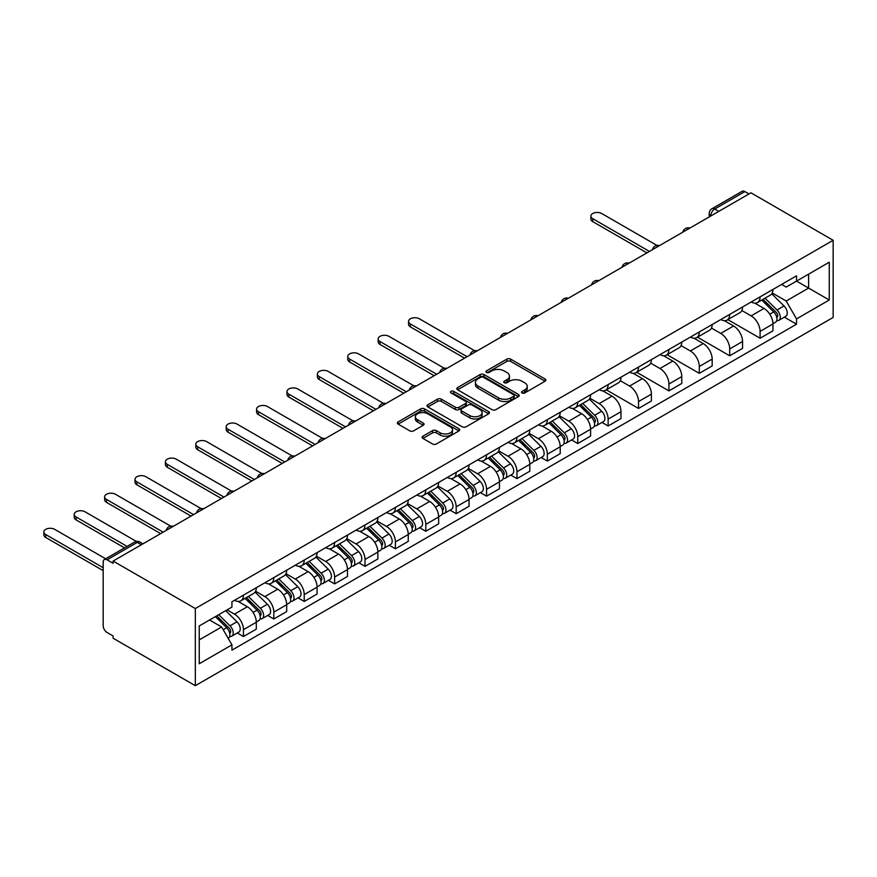 <?xml version="1.0" encoding="UTF-8"?>
<svg xmlns="http://www.w3.org/2000/svg" width="877" height="877" viewBox="0 0 877 877"><rect width="100%" height="100%" fill="white"/><g stroke="black" fill="none" stroke-linecap="round" stroke-linejoin="round"><path stroke-width="1.32" d="M522.089 392.951A1.897 1.096 0 0 0 524.764 392.951L545.077 381.221A2.708 1.557 0 0 0 545.867 380.114A2.708 1.557 0 0 0 545.077 379.007L510.655 359.132A2.708 1.557 0 0 0 506.829 359.132L486.516 370.861A1.897 1.096 0 0 0 485.968 371.64A1.897 1.096 0 0 0 486.516 372.407A1.897 1.096 0 0 0 489.191 372.407L491.822 370.894A8.649 4.999 0 0 1 504.067 370.894L506.928 372.55A8.649 4.999 0 0 1 509.46 376.08A8.649 4.999 0 0 1 506.928 379.62L504.297 381.133A1.897 1.096 0 0 0 503.749 381.912A1.897 1.096 0 0 0 504.297 382.679A1.897 1.096 0 0 0 506.983 382.679L509.603 381.166A8.649 4.999 0 0 1 521.848 381.166L524.709 382.821A8.649 4.999 0 0 1 527.252 386.351A8.649 4.999 0 0 1 524.709 389.881L522.089 391.405A1.897 1.096 0 0 0 521.53 392.172A1.897 1.096 0 0 0 522.089 392.951L522.089 391.405M422.889 436.198A2.708 1.557 0 0 0 422.1 437.305A2.708 1.557 0 0 0 422.889 438.401L432.547 443.981A2.708 1.557 0 0 0 436.373 443.981L458.934 430.958A2.708 1.557 0 0 0 459.723 429.851A2.708 1.557 0 0 0 458.934 428.743L424.512 408.868A2.708 1.557 0 0 0 420.686 408.868L398.125 421.903A2.708 1.557 0 0 0 397.336 422.999A2.708 1.557 0 0 0 398.125 424.106L409.789 430.848A2.708 1.557 0 0 0 413.615 430.848L423.273 425.268A2.708 1.557 0 0 0 424.062 424.161A2.708 1.557 0 0 0 423.273 423.065L417.485 419.721A7.235 4.177 0 0 1 415.369 416.761A7.235 4.177 0 0 1 419.831 412.903A7.235 4.177 0 0 1 427.713 413.812L450.372 426.891A7.235 4.177 0 0 1 452.499 429.851A7.235 4.177 0 0 1 448.026 433.709A7.235 4.177 0 0 1 440.144 432.799L436.373 430.618A2.708 1.557 0 0 0 432.547 430.618L422.889 436.198L422.889 438.401M195.319 608.528L113.111 561.061L750.942 192.819L833.15 240.287L195.319 608.528L195.319 685.693L833.15 317.441L833.15 240.287M492.019 409.647A2.708 1.557 0 0 0 495.834 409.647L518.406 396.623A2.708 1.557 0 0 0 519.195 395.516A2.708 1.557 0 0 0 518.406 394.409L483.983 374.534A2.708 1.557 0 0 0 480.157 374.534L457.597 387.568A2.708 1.557 0 0 0 456.807 388.664A2.708 1.557 0 0 0 457.597 389.772L492.019 409.647M451.754 393.356A1.897 1.096 0 0 1 453.672 393.62L488.632 413.801L466.104 426.814A2.708 1.557 0 0 1 462.278 426.814L427.855 406.939L427.855 404.735A2.708 1.557 0 0 0 427.066 405.832A2.708 1.557 0 0 0 427.855 406.939M427.855 404.735L437.513 399.156A2.708 1.557 0 0 1 441.339 399.156L455.295 407.213A2.708 1.557 0 0 0 459.12 407.213L465.534 403.519A2.708 1.557 0 0 0 466.323 402.411A2.708 1.557 0 0 0 465.534 401.315L450.997 392.918A1.897 1.096 0 0 1 450.438 392.151A1.897 1.096 0 0 1 451.611 391.142A1.897 1.096 0 0 1 453.672 391.372L488.664 411.576A2.708 1.557 0 0 1 489.465 412.683A2.708 1.557 0 0 1 488.664 413.791L488.664 411.576M113.111 561.061L113.111 563.319L107.071 559.833A5.514 3.179 -120 0 0 104.319 559.559A5.514 3.179 -120 0 0 103.179 562.08L103.179 625.739A5.514 3.179 -120 0 0 107.071 632.492L113.111 635.978L113.111 638.226L195.319 685.693M718.789 211.379L714.7 209.022A5.514 3.179 60 0 0 711.949 208.748L742.139 191.307A5.514 3.179 60 0 1 744.902 191.581L714.7 209.022A5.514 3.179 120 0 0 710.808 215.764L710.808 215.994M748.991 193.949L744.902 191.581M760.096 296.865A12.673 7.312 60 0 1 757.465 302.554L770.324 295.121A12.673 7.312 -120 0 0 772.955 289.443M741.843 310.513L751.129 315.873A12.673 7.312 60 0 1 760.096 331.396L772.955 323.964A12.673 7.312 -120 0 0 763.988 308.441L754.79 303.135M772.955 323.964L772.955 330.826L760.096 338.248L727.866 319.645M757.465 302.554A12.673 7.312 60 0 1 751.227 301.973M760.096 331.396L760.096 338.248M729.708 314.404A12.673 7.312 60 0 1 727.077 320.094L739.936 312.672A12.673 7.312 -120 0 0 742.556 306.983M697.467 337.185L729.708 355.799L742.556 348.377L742.556 341.515A12.673 7.312 -120 0 0 733.6 325.992L724.391 320.675M727.077 320.094A12.673 7.312 60 0 1 720.839 319.524M711.455 328.053L720.741 333.413A12.673 7.312 60 0 1 729.708 348.936L729.708 355.799M699.309 331.955A12.673 7.312 60 0 1 696.689 337.645L709.548 330.223A12.673 7.312 -120 0 0 712.168 324.534M667.079 354.736L699.309 373.35L712.168 365.917L712.168 359.055A12.673 7.312 -120 0 0 703.211 343.543L694.003 338.226M696.689 337.645A12.673 7.312 60 0 1 690.451 337.075M681.067 345.604L690.352 350.964A12.673 7.312 60 0 1 699.309 366.487L699.309 373.35M668.921 349.495A12.673 7.312 60 0 1 666.301 355.185L679.149 347.763A12.673 7.312 -120 0 0 681.78 342.074M636.691 372.286L668.921 390.89L681.78 383.468L681.78 376.606A12.673 7.312 -120 0 0 672.812 361.083L663.615 355.766M666.301 355.185A12.673 7.312 60 0 1 660.052 354.615M650.668 363.144L659.964 368.504A12.673 7.312 60 0 1 668.921 384.027L668.921 390.89M638.533 367.046A12.673 7.312 60 0 1 635.902 372.736L648.761 365.314A12.673 7.312 -120 0 0 651.392 359.625M606.292 389.827L638.533 408.441L651.392 401.008L651.392 394.157A12.673 7.312 -120 0 0 642.424 378.634L633.227 373.317M635.902 372.736A12.673 7.312 60 0 1 629.664 372.166M620.28 380.695L629.565 386.055A12.673 7.312 60 0 1 638.533 401.578L638.533 408.441M608.134 384.586A12.673 7.312 60 0 1 605.514 390.276L618.373 382.854A12.673 7.312 -120 0 0 620.993 377.165M601.973 422.429L608.134 425.981L620.993 418.559L620.993 411.697A12.673 7.312 -120 0 0 612.036 396.174L602.828 390.868M605.514 390.276A12.673 7.312 60 0 1 599.276 389.706M589.892 398.235L599.177 403.595A12.673 7.312 60 0 1 608.134 419.118L608.134 425.981M577.746 402.137A12.673 7.312 60 0 1 575.126 407.827L587.985 400.405A12.673 7.312 -120 0 0 590.605 394.716M571.585 439.969L577.746 443.532L590.605 436.11L590.605 429.248A12.673 7.312 -120 0 0 581.648 413.725L572.44 408.408M575.126 407.827A12.673 7.312 60 0 1 568.888 407.257M559.504 415.786L568.789 421.146A12.673 7.312 60 0 1 577.746 436.669L577.746 443.532M547.358 419.688A12.673 7.312 60 0 1 544.727 425.378L557.586 417.945A12.673 7.312 -120 0 0 560.217 412.256M541.186 457.52L547.358 461.072L560.217 453.65L560.217 446.788A12.673 7.312 -120 0 0 551.249 431.265L542.052 425.959M544.727 425.378A12.673 7.312 60 0 1 538.489 424.797M529.105 433.337L538.39 438.697A12.673 7.312 60 0 1 547.358 454.209L547.358 461.072M516.959 437.228A12.673 7.312 60 0 1 514.339 442.918L527.198 435.496A12.673 7.312 -120 0 0 529.818 429.807M510.798 475.06L516.97 478.623L529.818 471.201L529.818 464.339A12.673 7.312 -120 0 0 520.861 448.816L511.653 443.499M514.339 442.918A12.673 7.312 60 0 1 508.101 442.348M498.717 450.877L508.002 456.237A12.673 7.312 60 0 1 516.97 471.76L516.97 478.623M486.571 454.779A12.673 7.312 60 0 1 483.951 460.469L496.81 453.047A12.673 7.312 -120 0 0 499.43 447.358M480.41 492.611L486.571 496.163L499.43 488.741L499.43 481.879A12.673 7.312 -120 0 0 490.473 466.367L481.265 461.05M483.951 460.469A12.673 7.312 60 0 1 477.713 459.899M468.329 468.428L477.614 473.788A12.673 7.312 60 0 1 486.571 489.311L486.571 496.163M456.183 472.319A12.673 7.312 60 0 1 453.562 478.009L466.411 470.587A12.673 7.312 -120 0 0 469.042 464.898M450.022 510.151L456.183 513.714L469.042 506.292L469.042 499.43A12.673 7.312 -120 0 0 460.074 483.907L450.877 478.59M453.562 478.009A12.673 7.312 60 0 1 447.314 477.439M437.93 485.968L447.215 491.328A12.673 7.312 60 0 1 456.183 506.851L456.183 513.714M425.794 489.87A12.673 7.312 60 0 1 423.163 495.56L436.022 488.138A12.673 7.312 -120 0 0 438.653 482.449M419.623 527.702L425.794 531.265L438.653 523.832L438.653 516.981A12.673 7.312 -120 0 0 429.686 501.458L420.489 496.141M423.163 495.56A12.673 7.312 60 0 1 416.926 494.99M407.542 503.519L416.827 508.879A12.673 7.312 60 0 1 425.794 524.402L425.794 531.265M395.395 507.41A12.673 7.312 60 0 1 392.775 513.1L405.634 505.678A12.673 7.312 -120 0 0 408.254 499.989M389.235 545.253L395.395 548.805L408.254 541.383L408.254 534.521A12.673 7.312 -120 0 0 399.298 518.998L390.09 513.692M392.775 513.1A12.673 7.312 60 0 1 386.538 512.53M377.154 521.059L386.439 526.419A12.673 7.312 60 0 1 395.395 541.942L395.395 548.805M365.007 524.961A12.673 7.312 60 0 1 362.387 530.651L375.246 523.229A12.673 7.312 -120 0 0 377.866 517.54M358.846 562.793L365.007 566.356L377.866 558.934L377.866 552.072A12.673 7.312 -120 0 0 368.91 536.549L359.702 531.232M362.387 530.651A12.673 7.312 60 0 1 356.15 530.081M346.766 538.61L356.051 543.97A12.673 7.312 60 0 1 365.007 559.493L365.007 566.356M334.619 542.512A12.673 7.312 60 0 1 331.988 548.202L344.847 540.769A12.673 7.312 -120 0 0 347.478 535.08M328.447 580.344L334.619 583.896L347.478 576.474L347.478 569.611A12.673 7.312 -120 0 0 338.511 554.089L329.313 548.783M331.988 548.202A12.673 7.312 60 0 1 325.751 547.621M316.367 556.15L325.652 561.521A12.673 7.312 60 0 1 334.619 577.033L334.619 583.896M304.22 560.052A12.673 7.312 60 0 1 301.6 565.742L314.459 558.32A12.673 7.312 -120 0 0 317.079 552.631M298.059 597.884L304.231 601.447L317.079 594.025L317.079 587.162A12.673 7.312 -120 0 0 308.123 571.64L298.914 566.323M301.6 565.742A12.673 7.312 60 0 1 295.363 565.172M285.979 573.701L295.264 579.061A12.673 7.312 60 0 1 304.231 594.584L304.231 601.447M273.832 577.603A12.673 7.312 60 0 1 271.212 583.293L284.071 575.871A12.673 7.312 -120 0 0 286.691 570.182M267.671 615.435L273.832 618.987L286.691 611.565L286.691 604.702A12.673 7.312 -120 0 0 277.735 589.191L268.526 583.874M271.212 583.293A12.673 7.312 60 0 1 264.975 582.723M255.591 591.251L264.876 596.612A12.673 7.312 60 0 1 273.832 612.135L273.832 618.987M243.444 595.143A12.673 7.312 60 0 1 240.824 600.833L253.672 593.411A12.673 7.312 -120 0 0 256.303 587.722M237.283 632.975L243.444 636.538L256.303 629.116L256.303 622.253A12.673 7.312 -120 0 0 247.336 606.731L238.138 601.414M240.824 600.833A12.673 7.312 60 0 1 234.576 600.263M227.077 609.877L234.477 614.152A12.673 7.312 60 0 1 243.444 629.675L243.444 636.538M781.626 284.433L786.198 287.075L829.258 262.223L808.605 274.139L808.605 288.084L786.198 301.019L772.242 292.962M199.222 639.914L221.629 626.978L231.945 644.858L199.222 663.757L199.222 625.97L231.945 607.07L231.945 601.786L796.524 275.827L796.524 281.111L829.258 300.011L796.524 318.91L786.198 301.019M829.258 262.223L829.258 300.011M231.945 644.858L231.945 650.142L796.524 324.194L796.524 318.91M221.629 626.978L209.548 620.006M784.323 317.145L796.524 324.194M522.845 393.214L524.709 392.129A8.649 4.999 0 0 0 527.252 388.599L527.252 386.351M509.46 376.08L509.46 378.338A8.649 4.999 0 0 1 506.928 381.868L505.053 382.942M545.077 379.007L545.077 381.221L510.655 361.39A2.708 1.557 0 0 0 506.829 361.39L487.272 372.681M518.373 396.634L483.983 376.792A2.708 1.557 0 0 0 480.157 376.792L457.63 389.794M513.626 396.283A1.897 1.096 0 0 0 514.174 395.516A1.897 1.096 0 0 0 513.626 394.738L483.413 377.296A1.897 1.096 0 0 0 480.728 377.296L477.954 378.897A8.649 4.999 0 0 0 475.422 382.427A8.649 4.999 0 0 0 477.954 385.968L498.607 397.884A8.649 4.999 0 0 0 510.852 397.884L513.626 396.283L513.626 398.542A1.897 1.096 0 0 0 514.174 397.763L514.174 395.516M475.422 382.427L475.422 384.685A8.649 4.999 0 0 0 477.954 388.215L477.954 385.968M513.626 398.542L510.852 400.142A8.649 4.999 0 0 1 498.607 400.142L477.954 388.215M427.899 406.961L437.513 401.403L437.513 399.156M466.323 402.411L466.323 404.659A2.708 1.557 0 0 1 465.534 405.766L459.12 409.471A2.708 1.557 0 0 1 455.295 409.471L441.339 401.403A2.708 1.557 0 0 0 437.513 401.403M469.787 415.577A7.235 4.177 0 0 0 477.669 416.487A7.235 4.177 0 0 0 482.131 412.628A7.235 4.177 0 0 0 480.015 409.669L472.034 405.064A2.708 1.557 0 0 0 468.208 405.064L461.806 408.759A2.708 1.557 0 0 0 461.006 409.866A2.708 1.557 0 0 0 461.806 410.973L469.787 415.577L469.787 417.825A7.235 4.177 0 0 0 477.669 418.735A7.235 4.177 0 0 0 482.131 414.876L482.131 412.628M461.006 409.866L461.006 412.113A2.708 1.557 0 0 0 461.806 413.22L461.806 410.973M469.787 417.825L461.806 413.22M452.499 429.851L452.499 432.098A7.235 4.177 0 0 1 448.026 435.957A7.235 4.177 0 0 1 440.144 435.047L436.373 432.876A2.708 1.557 0 0 0 432.547 432.876L422.922 438.423M415.369 416.761L415.369 419.02A7.235 4.177 0 0 0 417.485 421.969L417.485 419.721M423.229 425.29L417.485 421.969M458.901 430.969L424.512 411.127A2.708 1.557 0 0 0 420.686 411.127L398.158 424.128M761.729 300.087L773.7 311.905A6.884 3.979 60 0 1 775.52 322.232L772.944 323.712M764.119 302.444L769.195 305.371M656.961 245.417L601.71 213.517A6.336 3.661 0 0 0 594.803 212.727A6.336 3.661 0 0 0 590.89 216.104A6.336 3.661 0 0 0 592.742 218.691L649.44 251.425M763.056 299.32L776.167 312.256A3.311 1.907 60 0 1 777.044 317.211A3.311 1.907 60 0 1 776.737 317.331M765.04 298.18L777.011 309.987A6.884 3.979 60 0 1 778.831 320.313A6.884 3.979 60 0 1 776.748 320.533M771.738 293.817L784.027 305.941A6.884 3.979 60 0 1 785.847 316.268L778.831 320.313M646.908 252.883L592.742 221.618A6.336 3.661 180 0 1 590.89 219.031L590.89 216.104M579.379 405.371L591.35 417.178A6.884 3.979 60 0 1 593.17 427.505L590.605 428.985M581.769 407.728L586.845 410.655M474.61 350.69L419.359 318.789A6.336 3.661 0 0 0 412.453 318A6.336 3.661 0 0 0 408.539 321.377A6.336 3.661 0 0 0 410.403 323.964L467.09 356.698M580.706 404.604L593.817 417.54A3.311 1.907 60 0 1 594.694 422.495A3.311 1.907 60 0 1 594.387 422.615M582.69 403.453L594.672 415.27A6.884 3.979 60 0 1 596.481 425.597A6.884 3.979 60 0 1 594.409 425.816M589.399 399.101L601.677 411.214A6.884 3.979 60 0 1 603.497 421.541L596.481 425.597M464.558 358.156L410.403 326.891A6.336 3.661 180 0 1 408.539 324.304L408.539 321.377M548.991 422.911L560.962 434.729A6.884 3.979 60 0 1 562.782 445.056L560.206 446.536M551.381 425.268L556.457 428.195M444.222 368.241L388.971 336.34A6.336 3.661 0 0 0 382.065 335.551A6.336 3.661 0 0 0 378.151 338.928A6.336 3.661 0 0 0 380.004 341.515L436.702 374.249M550.317 422.144L563.429 435.08A3.311 1.907 60 0 1 564.306 440.035A3.311 1.907 60 0 1 563.999 440.155M552.302 421.004L564.273 432.81A6.884 3.979 60 0 1 566.093 443.137A6.884 3.979 60 0 1 564.01 443.356M559 416.641L571.289 428.765A6.884 3.979 60 0 1 573.109 439.092L566.093 443.137M434.17 375.707L380.004 344.442A6.336 3.661 180 0 1 378.151 341.855L378.151 338.928M518.603 440.462L530.574 452.269A6.884 3.979 60 0 1 532.394 462.596L529.818 464.086M520.993 442.819L526.068 445.746M413.834 385.781L358.583 353.891A6.336 3.661 0 0 0 351.677 353.091A6.336 3.661 0 0 0 347.763 356.479A6.336 3.661 0 0 0 349.616 359.055L406.314 391.789M519.929 439.695L533.041 452.631A3.311 1.907 60 0 1 533.907 457.586A3.311 1.907 60 0 1 533.611 457.706M521.914 438.544L533.885 450.361A6.884 3.979 60 0 1 535.704 460.688A6.884 3.979 60 0 1 533.622 460.907M528.612 434.192L540.901 446.305A6.884 3.979 60 0 1 542.71 456.632L535.704 460.688M403.771 393.258L349.616 361.982A6.336 3.661 180 0 1 347.763 359.395L347.763 356.479M488.204 458.002L500.186 469.82A6.884 3.979 60 0 1 501.995 480.147L499.43 481.626M490.594 460.359L495.669 463.297M383.435 403.332L328.184 371.431A6.336 3.661 0 0 0 321.278 370.642A6.336 3.661 0 0 0 317.375 374.019A6.336 3.661 0 0 0 319.228 376.606L375.915 409.34M489.541 457.235L502.653 470.171A3.311 1.907 60 0 1 503.519 475.126A3.311 1.907 60 0 1 503.223 475.246M491.526 456.095L503.497 467.901A6.884 3.979 60 0 1 505.305 478.228A6.884 3.979 60 0 1 503.234 478.458M498.224 451.732L510.502 463.856A6.884 3.979 60 0 1 512.321 474.183L505.305 478.228M373.383 410.798L319.228 379.533A6.336 3.661 180 0 1 317.375 376.946L317.375 374.019M457.816 475.553L469.787 487.36A6.884 3.979 60 0 1 471.607 497.687L469.042 499.177M460.206 477.91L465.281 480.837M353.047 420.872L297.796 388.982A6.336 3.661 0 0 0 290.89 388.182A6.336 3.661 0 0 0 286.976 391.57A6.336 3.661 0 0 0 288.84 394.157L345.527 426.88M459.142 474.786L472.254 487.722A3.311 1.907 60 0 1 473.131 492.677A3.311 1.907 60 0 1 472.824 492.797M461.127 473.635L473.098 485.452A6.884 3.979 60 0 1 474.917 495.779A6.884 3.979 60 0 1 472.835 495.998M467.825 469.283L480.114 481.407A6.884 3.979 60 0 1 481.933 491.734L474.917 495.779M342.995 428.349L288.84 397.073A6.336 3.661 180 0 1 286.976 394.486L286.976 391.57M427.428 493.093L439.399 504.911A6.884 3.979 60 0 1 441.219 515.237L438.643 516.717M429.818 495.45L434.893 498.388M322.659 438.423L267.408 406.522A6.336 3.661 0 0 0 260.502 405.733A6.336 3.661 0 0 0 256.588 409.11A6.336 3.661 0 0 0 258.441 411.697L315.139 444.431M428.754 492.337L441.865 505.262A3.311 1.907 60 0 1 442.732 510.228A3.311 1.907 60 0 1 442.436 510.337M430.739 491.186L442.71 502.992A6.884 3.979 60 0 1 444.529 513.319A6.884 3.979 60 0 1 442.447 513.549M437.437 486.823L449.726 498.947A6.884 3.979 60 0 1 451.545 509.274L444.529 513.319M312.607 445.889L258.441 414.624A6.336 3.661 180 0 1 256.588 412.037L256.588 409.11M397.04 510.644L409.011 522.451A6.884 3.979 60 0 1 410.82 532.777L408.254 534.268M399.419 513.001L404.494 515.928M292.26 455.974L237.02 424.073A6.336 3.661 0 0 0 230.114 423.273A6.336 3.661 0 0 0 226.2 426.66A6.336 3.661 0 0 0 228.053 429.248L284.74 461.971M398.366 509.877L411.477 522.813A3.311 1.907 60 0 1 412.343 527.768A3.311 1.907 60 0 1 412.047 527.888M400.35 508.737L412.322 520.543A6.884 3.979 60 0 1 414.141 530.87A6.884 3.979 60 0 1 412.058 531.089M407.049 504.374L419.338 516.498A6.884 3.979 60 0 1 421.146 526.825L414.141 530.87M282.208 463.44L228.053 432.175A6.336 3.661 180 0 1 226.2 429.587L226.2 426.66M366.641 528.195L378.612 540.002A6.884 3.979 60 0 1 380.432 550.328L377.866 551.808M369.031 530.541L374.106 533.479M261.872 473.514L206.621 441.613A6.336 3.661 0 0 0 199.715 440.824A6.336 3.661 0 0 0 195.801 444.2A6.336 3.661 0 0 0 197.665 446.788L254.352 479.522M367.967 527.428L381.078 540.364A3.311 1.907 60 0 1 381.955 545.319A3.311 1.907 60 0 1 381.648 545.439M369.951 526.277L381.933 538.094A6.884 3.979 60 0 1 383.742 548.421A6.884 3.979 60 0 1 381.67 548.64M376.661 521.925L388.939 534.038A6.884 3.979 60 0 1 390.758 544.365L383.742 548.421M251.82 480.98L197.665 449.715A6.336 3.661 180 0 1 195.801 447.127L195.801 444.2M336.253 545.735L348.224 557.553A6.884 3.979 60 0 1 350.044 567.879L347.467 569.359M338.643 548.092L343.718 551.019M231.484 491.065L176.233 459.164A6.336 3.661 0 0 0 169.327 458.375A6.336 3.661 0 0 0 165.413 461.751A6.336 3.661 0 0 0 167.266 464.339L223.964 497.073M337.579 544.968L350.69 557.904A3.311 1.907 60 0 1 351.567 562.859A3.311 1.907 60 0 1 351.26 562.979M339.563 543.828L351.534 555.634A6.884 3.979 60 0 1 353.354 565.961A6.884 3.979 60 0 1 351.271 566.18M346.262 539.465L358.55 551.589A6.884 3.979 60 0 1 360.37 561.916L353.354 565.961M221.432 498.531L167.266 467.266A6.336 3.661 180 0 1 165.413 464.678L165.413 461.751M305.865 563.286L317.836 575.093A6.884 3.979 60 0 1 319.656 585.419L317.079 586.91M308.255 565.643L313.319 568.57M201.096 508.605L145.845 476.704A6.336 3.661 0 0 0 138.939 475.915A6.336 3.661 0 0 0 135.025 479.291A6.336 3.661 0 0 0 136.878 481.879L193.565 514.613M307.191 562.519L320.302 575.455A3.311 1.907 60 0 1 321.168 580.41A3.311 1.907 60 0 1 320.872 580.53M309.175 561.368L321.146 573.185A6.884 3.979 60 0 1 322.966 583.512A6.884 3.979 60 0 1 320.883 583.731M315.873 557.016L328.162 569.129A6.884 3.979 60 0 1 329.971 579.456L322.966 583.512M191.033 516.071L136.878 484.806A6.336 3.661 180 0 1 135.025 482.218L135.025 479.291M275.466 580.826L287.448 592.644A6.884 3.979 60 0 1 289.257 602.97L286.691 604.45M277.856 583.183L282.931 586.11M170.697 526.156L115.446 494.255A6.336 3.661 0 0 0 108.54 493.466A6.336 3.661 0 0 0 104.637 496.842A6.336 3.661 0 0 0 106.49 499.43L163.177 532.164M276.803 580.059L289.903 592.995A3.311 1.907 60 0 1 290.78 597.95A3.311 1.907 60 0 1 290.484 598.07M278.787 578.919L290.758 590.725A6.884 3.979 60 0 1 292.567 601.052A6.884 3.979 60 0 1 290.495 601.271M285.485 574.556L297.763 586.68A6.884 3.979 60 0 1 299.583 597.007L292.567 601.052M160.644 533.622L106.49 502.357A6.336 3.661 180 0 1 104.637 499.769L104.637 496.842M245.078 598.377L257.049 610.184A6.884 3.979 60 0 1 258.868 620.51L256.303 622.001M247.467 600.734L252.543 603.661M136.417 541.449L85.058 511.806A6.336 3.661 0 0 0 78.152 511.006A6.336 3.661 0 0 0 74.238 514.393A6.336 3.661 0 0 0 76.102 516.981L127.077 546.415M246.404 597.61L259.515 610.545A3.311 1.907 60 0 1 260.392 615.501A3.311 1.907 60 0 1 260.085 615.621M248.388 596.459L260.359 608.276A6.884 3.979 60 0 1 262.179 618.603A6.884 3.979 60 0 1 260.096 618.822M255.086 592.107L267.375 604.231A6.884 3.979 60 0 1 269.195 614.558L262.179 618.603M124.545 547.873L76.102 519.897A6.336 3.661 180 0 1 74.238 517.309L74.238 514.393M215.402 616.619L226.661 627.735A6.884 3.979 60 0 1 228.48 638.061L228.141 638.259M217.079 618.274L222.155 621.212M105.657 558.781L54.67 529.346A6.336 3.661 0 0 0 47.764 528.557A6.336 3.661 0 0 0 43.85 531.933A6.336 3.661 0 0 0 45.703 534.521L103.179 567.704M216.729 615.862L229.127 628.085A3.311 1.907 60 0 1 229.993 633.041A3.311 1.907 60 0 1 229.697 633.161M218.713 614.711L229.971 625.816A6.884 3.979 60 0 1 231.791 636.143A6.884 3.979 60 0 1 229.708 636.373M225.729 610.666L236.987 621.771A6.884 3.979 60 0 1 238.807 632.098L231.791 636.143M103.179 570.631L45.703 537.448A6.336 3.661 180 0 1 43.85 534.86L43.85 531.933M711.006 215.874L710.808 215.764A5.514 3.179 0 0 1 709.197 213.517L709.197 216.926M273.832 612.135L286.691 604.702M304.231 594.584L317.079 587.162M334.619 577.033L347.478 569.611M365.007 559.493L377.866 552.072M395.395 541.942L408.254 534.521M425.794 524.402L438.653 516.981M456.183 506.851L469.042 499.43M486.571 489.311L499.43 481.879M516.97 471.76L529.818 464.339M547.358 454.209L560.217 446.788M577.746 436.669L590.605 429.248M608.134 419.118L620.993 411.697M638.533 401.578L651.392 394.157M668.921 384.027L681.78 376.606M699.309 366.487L712.168 359.055M729.708 348.936L742.556 341.515M243.444 629.675L256.303 622.253M234.477 614.152L247.336 606.731M264.876 596.612L277.735 589.191M295.264 579.061L308.123 571.64M325.652 561.521L338.511 554.089M356.051 543.97L368.91 536.549M386.439 526.419L399.298 518.998M416.827 508.879L429.686 501.458M447.215 491.328L460.074 483.907M477.614 473.788L490.473 466.367M508.002 456.237L520.861 448.816M538.39 438.697L551.249 431.265M568.789 421.146L581.648 413.725M599.177 403.595L612.036 396.174M629.565 386.055L642.424 378.634M659.964 368.504L672.812 361.083M690.352 350.964L703.211 343.543M720.741 333.413L733.6 325.992M751.129 315.873L763.988 308.441M689.421 228.338A5.514 3.179 120 0 0 686.987 229.741M659.033 245.878A5.514 3.179 120 0 0 656.599 247.281M628.645 263.429A5.514 3.179 120 0 0 626.211 264.832M598.246 280.969A5.514 3.179 120 0 0 595.812 282.383M567.857 298.52A5.514 3.179 120 0 0 565.424 299.923M537.469 316.071A5.514 3.179 120 0 0 535.036 317.474M507.081 333.611A5.514 3.179 120 0 0 504.648 335.014M476.682 351.162A5.514 3.179 120 0 0 474.249 352.565M446.294 368.702A5.514 3.179 120 0 0 443.861 370.105M415.906 386.253A5.514 3.179 120 0 0 413.473 387.656M385.507 403.793A5.514 3.179 120 0 0 383.074 405.207M355.119 421.344A5.514 3.179 120 0 0 352.686 422.747M324.731 438.895A5.514 3.179 120 0 0 322.297 440.298M294.343 456.435A5.514 3.179 120 0 0 291.909 457.838M263.944 473.986A5.514 3.179 120 0 0 261.51 475.389M233.556 491.526A5.514 3.179 120 0 0 231.122 492.929M203.168 509.077A5.514 3.179 120 0 0 200.734 510.48M172.769 526.617A5.514 3.179 120 0 0 170.335 528.031M141.361 544.76L137.272 542.392L107.071 559.833M142.973 543.828L140.024 542.118A5.514 3.179 120 0 0 137.272 542.392A5.514 3.179 60 0 0 134.51 542.118L104.319 559.559M524.709 392.129L524.709 389.881M504.297 382.679L504.297 381.133M506.928 381.868L506.928 379.62M486.516 372.407L486.516 370.861M506.829 361.39L506.829 359.132M510.655 361.39L510.655 359.132M457.597 389.772L457.597 387.568M480.157 376.792L480.157 374.534M483.983 376.792L483.983 374.534M518.406 396.623L518.406 394.409M498.607 400.142L498.607 397.884M510.852 400.142L510.852 397.884M441.339 401.403L441.339 399.156M455.295 409.471L455.295 407.213M459.12 409.471L459.12 407.213M465.534 405.766L465.534 403.519M453.672 393.62L453.672 391.372M432.547 432.876L432.547 430.618M436.373 432.876L436.373 430.618M440.144 435.047L440.144 432.799M423.273 425.268L423.273 423.065M398.125 424.106L398.125 421.903M420.686 411.127L420.686 408.868M424.512 411.127L424.512 408.868M458.934 430.958L458.934 428.743M773.7 311.905L769.743 314.185M777.724 315.698L776.485 316.422M784.027 305.941L777.011 309.987M592.742 221.618L592.742 218.691M591.35 417.178L587.404 419.458M595.373 420.982L594.135 421.694M601.677 411.214L594.672 415.27M410.403 326.891L410.403 323.964M560.962 434.729L557.005 437.009M564.985 438.522L563.747 439.245M571.289 428.765L564.273 432.81M380.004 344.442L380.004 341.515M530.574 452.269L526.617 454.56M534.597 456.073L533.359 456.785M540.901 446.305L533.885 450.361M349.616 361.982L349.616 359.055M500.186 469.82L496.229 472.1M504.209 473.613L502.959 474.336M510.502 463.856L503.497 467.901M319.228 379.533L319.228 376.606M469.787 487.36L465.83 489.651M473.81 491.164L472.571 491.876M480.114 481.407L473.098 485.452M288.84 397.073L288.84 394.157M439.399 504.911L435.441 507.191M443.422 508.704L442.183 509.427M449.726 498.947L442.71 502.992M258.441 414.624L258.441 411.697M409.011 522.451L405.053 524.742M413.034 526.255L411.784 526.967M419.338 516.498L412.322 520.543M228.053 432.175L228.053 429.248M378.612 540.002L374.665 542.282M382.635 543.806L381.396 544.518M388.939 534.038L381.933 538.094M197.665 449.715L197.665 446.788M348.224 557.553L344.266 559.833M352.247 561.346L351.008 562.069M358.55 551.589L351.534 555.634M167.266 467.266L167.266 464.339M317.836 575.093L313.878 577.384M321.859 578.897L320.62 579.609M328.162 569.129L321.146 573.185M136.878 484.806L136.878 481.879M287.448 592.644L283.49 594.924M291.471 596.437L290.221 597.16M297.763 586.68L290.758 590.725M106.49 502.357L106.49 499.43M257.049 610.184L253.091 612.475M261.072 613.988L259.833 614.7M267.375 604.231L260.359 608.276M76.102 519.897L76.102 516.981M226.661 627.735L223.207 629.73M230.684 631.528L229.445 632.251M236.987 621.771L229.971 625.816M45.703 537.448L45.703 534.521M689.892 228.064A5.514 5.514 0 0 0 682.821 232.142M659.504 245.615A5.514 5.514 0 0 0 652.433 249.693M629.105 263.155A5.514 5.514 0 0 0 622.034 267.244M598.717 280.706A5.514 5.514 0 0 0 591.646 284.784M568.329 298.246A5.514 5.514 0 0 0 561.258 302.335M537.941 315.797A5.514 5.514 0 0 0 530.87 319.875M507.542 333.348A5.514 5.514 0 0 0 500.471 337.426M477.154 350.888A5.514 5.514 0 0 0 470.083 354.966M446.766 368.439A5.514 5.514 0 0 0 439.695 372.517M416.367 385.979A5.514 5.514 0 0 0 409.296 390.068M385.979 403.53A5.514 5.514 0 0 0 378.908 407.608M355.591 421.07A5.514 5.514 0 0 0 348.52 425.159M325.192 438.621A5.514 5.514 0 0 0 318.132 442.699M294.804 456.161A5.514 5.514 0 0 0 287.733 460.25M264.415 473.712A5.514 5.514 0 0 0 257.345 477.79M234.027 491.263A5.514 5.514 0 0 0 226.957 495.341M203.628 508.803A5.514 5.514 0 0 0 196.558 512.892M173.24 526.353A5.514 5.514 0 0 0 166.17 530.432M140.024 542.118A5.514 5.514 0 0 0 134.51 542.118M711.949 208.748A5.514 5.514 0 0 0 709.197 213.517"/></g></svg>
